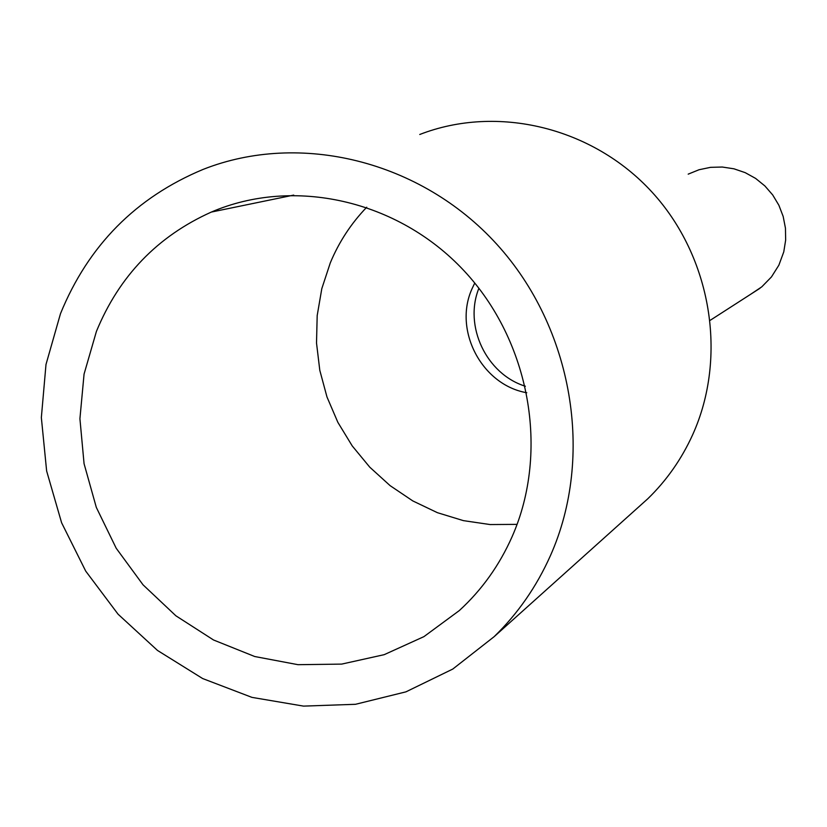 <?xml version="1.0" encoding="UTF-8"?>
<svg xmlns="http://www.w3.org/2000/svg" width="827" height="827" viewBox="0 0 827 827"><rect width="100%" height="100%" fill="white"/><g stroke="black" fill="none" stroke-linecap="round" stroke-linejoin="round"><path stroke-width="1.24" d="M688.188 174.146L699.042 169.742L710.527 167.343L722.291 167.033L733.962 168.811L745.189 172.647L755.599 178.405L764.872 185.93L772.718 194.965L778.879 205.251L783.169 216.436L785.454 228.19L785.65 240.13L783.769 251.884L778.869 265.188L771.457 276.931L761.791 286.835L750.637 294.288M525.372 386.25C486.379 374.166 463.575 326.065 478.905 288.241C463.575 326.065 486.379 374.166 525.372 386.25M636.449 508.956L647.748 498.805C666.603 480.497 681.572 459.15 692.654 434.754C727.925 356.799 711.499 256.908 651.976 192.06C592.504 127.12 497.161 104.388 419.754 134.481M550.441 555.62C536.578 586.643 517.805 613.675 494.112 636.697L452.772 669.064L405.943 691.848L355.527 704.294L303.54 706.113L251.946 697.378L202.667 678.553L157.502 650.446L118.044 614.172L85.698 571.085L61.611 522.778L46.632 470.987L41.35 417.583L45.992 364.49L60.485 313.671C88.334 245.495 135.907 197.395 203.204 169.37C299.943 131.173 420.778 160.531 496.851 244.316C573.008 327.968 594.613 456.504 550.441 555.62M517.082 524.37L490.132 524.556L463.378 520.628L437.421 512.688L412.818 500.935L390.106 485.645L369.762 467.172L352.219 445.908L337.861 422.339L326.975 396.96L319.801 370.331L316.514 342.998L317.186 315.583L321.806 288.654L330.314 262.821C339.008 241.929 351.155 223.393 366.733 207.215M512.099 536.692C499.384 565.368 481.779 590.002 459.295 610.584L423.931 636.635L384.204 654.664L341.675 664.102L297.968 664.681L254.737 656.524L213.542 639.995L175.872 615.784L143.04 584.823L116.204 548.249L96.314 507.396L84.065 463.699L79.919 418.731L84.065 374.093L96.418 331.41C119.171 276.063 157.461 236.284 211.319 212.074C293.42 176.74 397.694 199.772 463.864 270.574C530.128 341.241 549.738 451.49 512.099 536.692M474.76 283.03L472.155 288.489C453 330.066 481.769 385.02 526.778 392.742M710.29 320.256L759.992 288.272M494.112 636.697L647.748 498.805M211.319 212.074L293.719 195.1"/></g></svg>
